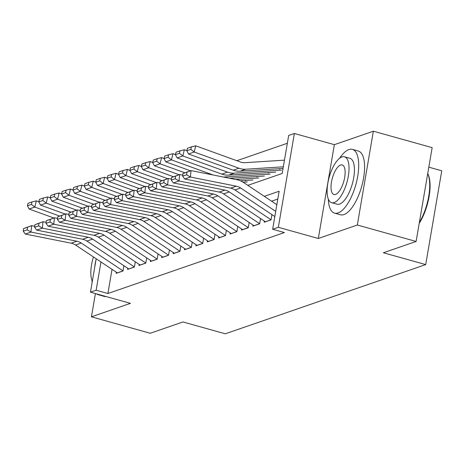 <?xml version="1.0" encoding="UTF-8"?>
<svg xmlns="http://www.w3.org/2000/svg" width="465" height="465" viewBox="0 0 465 465"><rect width="100%" height="100%" fill="white"/><g stroke="black" fill="none" stroke-linecap="round" stroke-linejoin="round"><path stroke-width="0.7" d="M247.822 185.349L282.179 173.492L288.684 135.454L294.374 133.49L278.337 227.304L272.647 229.268L279.145 191.237L264.329 196.352M334.358 144.667L318.322 238.481L357.323 225.019L416.117 241.457L432.154 147.643L373.354 131.206L334.358 144.667L294.374 133.49M428.817 167.168L441.75 170.783L425.713 264.597L225.304 333.794L182.966 321.96L150.23 333.266L91.431 316.822L130.433 303.354L90.454 292.177L96.168 258.749M287.347 143.267L236.825 160.71M357.323 225.019L373.354 131.206M95.406 293.566L91.431 316.822M264.399 221.108L264.201 222.235L271.037 219.875L271.938 214.609M253.007 225.037L252.815 226.17L259.65 223.81L260.551 218.538M241.62 228.972L241.428 230.099L248.264 227.74L249.164 222.473M230.233 232.901L230.041 234.029L236.877 231.675L237.772 226.403M218.846 236.83L218.655 237.964L225.484 235.604L226.385 230.338M207.46 240.765L207.268 241.893L214.098 239.533L214.999 234.267M196.073 244.695L195.881 245.828L202.711 243.468L203.612 238.196M184.686 248.63L184.495 249.757L191.324 247.397L192.225 242.131M173.3 252.559L173.108 253.692L179.938 251.333L180.839 246.061M161.913 256.494L161.721 257.622L168.551 255.262L169.452 249.996M150.526 260.423L150.334 261.551L157.164 259.197L158.065 253.925M139.14 264.353L138.948 265.486L145.778 263.126L146.678 257.86M127.753 268.288L127.555 269.415L134.391 267.055L135.292 261.789M245.543 180.961L245.63 180.437M256.93 177.031L257.017 176.508M268.317 173.096L268.404 172.573M279.703 169.167L279.791 168.644M112.036 269.334L107.903 293.502L284.406 232.558L272.647 229.268M277.808 199.049L271.589 201.194M116.366 272.217L116.169 273.35L123.004 270.99L123.905 265.718M318.322 238.481L278.337 227.304M107.903 293.502L96.145 290.212L90.454 292.177M416.117 241.457L383.381 252.762L425.713 264.597M100.975 261.958L96.145 290.212M117.418 272.92A9.271 8.254 -109 0 1 117.343 272.874L75.551 245.008A13.241 11.794 71 0 0 71.197 243.183L25.29 234.046L30.981 232.082L27.237 229.832L27.499 227.251L23.512 228.629L23.25 231.204L27.237 229.832M23.512 228.629L31.637 225.641L34.741 226.257M27.499 227.251L31.637 225.641L30.981 232.082L76.888 241.219A13.241 11.794 71 0 1 81.247 243.044L123.022 270.892M23.25 231.204L25.29 234.046M38.822 201.775L36.316 200.863L34.817 207.07L59.567 216.039M31.405 204.414L32.004 201.932L28.016 203.304L27.418 205.786L31.405 204.414L34.817 207.07L29.121 209.035L53.818 217.986M29.121 209.035L27.418 205.786M32.004 201.932L36.316 200.863M92.006 280.575A33.108 12.822 -74.4 0 0 92.117 282.435M96.615 293.903A33.108 12.822 -74.4 0 0 98.284 294.717A33.108 12.822 -74.4 0 0 100.132 294.886M98.284 294.717L104.16 296.362A33.108 12.822 -74.4 0 0 106.014 296.531M93.459 256.947A23.837 9.23 -74.4 0 0 92.314 281.29M95.9 260.313A15.362 5.946 -74.4 0 0 94.796 266.776M328.284 198.991A33.108 12.822 -74.4 0 0 334.568 213.133A33.108 12.822 -74.4 0 0 338.061 212.941A33.108 12.822 -74.4 0 0 356.888 180.513A33.108 12.822 -74.4 0 0 352.394 149.364A33.108 12.822 -74.4 0 0 348.895 149.556A33.108 12.822 -74.4 0 0 339.688 158.199M334.568 213.133L340.444 214.778A33.108 12.822 -74.4 0 0 343.943 214.586A33.108 12.822 -74.4 0 0 362.764 182.158A33.108 12.822 -74.4 0 0 358.277 151.009L352.394 149.364M344.489 156.781L349.901 158.292A23.837 9.23 105.6 0 1 353.133 180.716A23.837 9.23 105.6 0 1 339.578 204.071A23.837 9.23 105.6 0 1 337.061 204.205L331.65 202.694A23.837 9.23 -74.4 0 0 334.172 202.554A23.837 9.23 -74.4 0 0 347.721 179.205A23.837 9.23 -74.4 0 0 344.489 156.781A23.837 9.23 -74.4 0 0 341.973 156.914A23.837 9.23 -74.4 0 0 328.418 180.269A23.837 9.23 -74.4 0 0 331.65 202.694M335.556 194.44A15.362 5.946 -74.4 0 0 344.292 179.397A15.362 5.946 -74.4 0 0 342.205 164.941A15.362 5.946 -74.4 0 0 340.583 165.029A15.362 5.946 -74.4 0 0 331.853 180.077A15.362 5.946 -74.4 0 0 333.934 194.533A15.362 5.946 -74.4 0 0 335.556 194.44M419.366 222.462A33.108 12.822 -74.4 0 0 427.783 173.619A33.108 12.822 -74.4 0 0 427.73 173.509M427.783 173.619L428.172 174.48A32.318 12.514 105.6 0 1 419.215 223.334M128.805 268.985A9.271 8.254 -109 0 1 128.735 268.939L86.938 241.073A13.241 11.794 71 0 0 82.584 239.254L36.677 230.117L42.367 228.152L38.624 225.897L38.886 223.322L34.898 224.7L34.637 227.275L38.624 225.897M34.898 224.7L43.024 221.712L46.128 222.328M38.886 223.322L43.024 221.712L42.367 228.152L88.274 237.284A13.241 11.794 71 0 1 92.634 239.109L134.408 266.962L128.735 268.939M34.637 227.275L36.677 230.117M140.192 265.056A9.271 8.254 -109 0 1 140.122 265.009L98.324 237.144A13.241 11.794 71 0 0 93.971 235.319L48.064 226.188L53.754 224.217L50.011 221.968L50.272 219.393L46.285 220.765L46.023 223.345L50.011 221.968M46.285 220.765L54.411 217.777L57.515 218.393M50.272 219.393L54.411 217.777L53.754 224.217L99.661 233.354A13.241 11.794 71 0 1 104.021 235.18L145.795 263.027M46.023 223.345L48.064 226.188M151.578 261.121A9.271 8.254 -109 0 1 151.509 261.074L109.717 233.215A13.241 11.794 71 0 0 105.357 231.39L59.45 222.253L65.147 220.288L61.397 218.033L61.659 215.458L57.672 216.835L57.41 219.41L61.397 218.033M57.672 216.835L65.803 213.848L68.901 214.464M61.659 215.458L65.803 213.848L65.147 220.288L111.048 229.419A13.241 11.794 71 0 1 115.407 231.245L157.182 259.098M57.41 219.41L59.45 222.253M162.965 257.192A9.271 8.254 -109 0 1 162.895 257.145L121.103 229.28A13.241 11.794 71 0 0 116.744 227.455L70.837 218.323L76.533 216.353L72.784 214.103L73.046 211.529L69.058 212.906L68.797 215.481L72.784 214.103M69.058 212.906L77.19 209.913L80.288 210.535M73.046 211.529L77.19 209.913L76.533 216.353L122.44 225.49A13.241 11.794 71 0 1 126.794 227.315L168.568 255.169M68.797 215.481L70.837 218.323M50.214 197.84L47.703 196.933L46.204 203.135L70.953 212.11M42.792 200.479L43.39 197.997L39.409 199.375L38.804 201.857L42.792 200.479L46.204 203.135L40.507 205.1L65.205 214.051M40.507 205.1L38.804 201.857M43.39 197.997L47.703 196.933M61.601 193.911L59.096 192.998L57.59 199.206L82.34 208.175M54.178 196.55L54.777 194.068L50.795 195.445L50.191 197.921L54.178 196.55L57.59 199.206L51.894 201.171L76.591 210.122M51.894 201.171L50.191 197.921M54.777 194.068L59.096 192.998M72.988 189.976L70.482 189.069L68.977 195.271L93.727 204.245M65.565 192.615L66.164 190.133L62.182 191.51L61.578 193.992L65.565 192.615L68.977 195.271L63.281 197.241L87.978 206.187M63.281 197.241L61.578 193.992M66.164 190.133L70.482 189.069M84.374 186.047L81.869 185.14L80.364 191.342L105.113 200.31M76.952 188.685L77.55 186.203L73.569 187.581L72.964 190.063L76.952 188.685L80.364 191.342L74.667 193.306L99.365 202.258M74.667 193.306L72.964 190.063M77.55 186.203L81.869 185.14M174.352 253.262A9.271 8.254 -109 0 1 174.282 253.216L132.49 225.351A13.241 11.794 71 0 0 128.131 223.526L82.224 214.388L87.92 212.424L84.171 210.174L84.432 207.593L80.451 208.971L80.183 211.546L84.171 210.174M80.451 208.971L88.577 205.983L91.675 206.6M84.432 207.593L88.577 205.983L87.92 212.424L133.827 221.561A13.241 11.794 71 0 1 138.181 223.38L179.955 251.234L174.282 253.216M80.183 211.546L82.224 214.388M95.761 182.111L93.256 181.205L91.75 187.407L116.506 196.381M88.338 184.75L88.937 182.274L84.956 183.646L84.351 186.128L88.338 184.75L91.75 187.407L86.054 189.377L110.751 198.328M86.054 189.377L84.351 186.128M88.937 182.274L93.256 181.205M185.738 249.327A9.271 8.254 -109 0 1 185.669 249.281L143.877 221.416A13.241 11.794 71 0 0 139.517 219.59L93.61 210.459L99.307 208.494L95.558 206.239L95.819 203.664L91.838 205.042L91.57 207.617L95.558 206.239M91.838 205.042L99.963 202.054L103.061 202.67M95.819 203.664L99.963 202.054L99.307 208.494L145.214 217.626A13.241 11.794 71 0 1 149.567 219.451L191.342 247.304M91.57 207.617L93.61 210.459M107.148 178.182L104.642 177.275L103.137 183.477L127.892 192.446M99.725 180.821L100.33 178.339L96.342 179.717L95.738 182.199L99.725 180.821L103.137 183.477L97.441 185.442L122.138 194.393M97.441 185.442L95.738 182.199M100.33 178.339L104.642 177.275M197.125 245.398A9.271 8.254 -109 0 1 197.055 245.351L155.264 217.486A13.241 11.794 71 0 0 150.904 215.661L104.997 206.524L110.693 204.559L106.944 202.31L107.206 199.729L103.224 201.107L102.957 203.682L106.944 202.31M103.224 201.107L111.35 198.119L114.448 198.735M107.206 199.729L111.35 198.119L110.693 204.559L156.6 213.697A13.241 11.794 71 0 1 160.954 215.522L202.728 243.369M102.957 203.682L104.997 206.524M118.534 174.253L116.029 173.34L114.524 179.548L139.279 188.517M111.112 176.892L111.716 174.41L107.729 175.782L107.124 178.264L111.112 176.892L114.524 179.548L108.827 181.513L133.525 190.464M108.827 181.513L107.124 178.264M111.716 174.41L116.029 173.34M208.512 241.463A9.271 8.254 -109 0 1 208.442 241.416L166.65 213.551A13.241 11.794 71 0 0 162.291 211.732L116.384 202.595L122.08 200.63L118.331 198.375L118.592 195.8L114.611 197.177L114.349 199.752L118.331 198.375M114.611 197.177L122.737 194.19L125.835 194.806M118.592 195.8L122.737 194.19L122.08 200.63L167.987 209.762A13.241 11.794 71 0 1 172.341 211.587L214.115 239.44M114.349 199.752L116.384 202.595M129.921 170.318L127.416 169.411L125.91 175.613L150.666 184.588M122.498 172.957L123.103 170.475L119.116 171.852L118.511 174.334L122.498 172.957L125.91 175.613L120.22 177.578L144.911 186.529M120.22 177.578L118.511 174.334M123.103 170.475L127.416 169.411M219.899 237.534A9.271 8.254 -109 0 1 219.829 237.487L178.037 209.622A13.241 11.794 71 0 0 173.678 207.797L127.77 198.665L133.467 196.695L129.718 194.446L129.979 191.871L125.998 193.242L125.736 195.823L129.718 194.446M125.998 193.242L134.123 190.255L137.222 190.871M129.979 191.871L134.123 190.255L133.467 196.695L179.374 205.832A13.241 11.794 71 0 1 183.727 207.657L225.502 235.511L219.829 237.487M125.736 195.823L127.77 198.665M231.285 233.599A9.271 8.254 -109 0 1 231.215 233.558L189.424 205.693A13.241 11.794 71 0 0 185.064 203.868L139.157 194.73L144.853 192.766L141.104 190.511L141.372 187.936L137.384 189.313L137.123 191.888L141.104 190.511M137.384 189.313L145.51 186.326L148.614 186.942M141.372 187.936L145.51 186.326L144.853 192.766L190.76 201.897A13.241 11.794 71 0 1 195.12 203.722L236.888 231.576M137.123 191.888L139.157 194.73M242.672 229.669A9.271 8.254 -109 0 1 242.602 229.623L200.81 201.758A13.241 11.794 71 0 0 196.451 199.933L150.55 190.801L156.24 188.837L152.491 186.581L152.758 184.006L148.771 185.384L148.509 187.959L152.491 186.581M148.771 185.384L156.897 182.39L160.001 183.012M152.758 184.006L156.897 182.39L156.24 188.837L202.147 197.968A13.241 11.794 71 0 1 206.506 199.793L248.275 227.647M148.509 187.959L150.55 190.801M254.059 225.74A9.271 8.254 -109 0 1 253.989 225.694L212.197 197.828A13.241 11.794 71 0 0 207.843 196.003L161.936 186.866L167.627 184.901L163.878 182.652L164.145 180.071L160.158 181.449L159.896 184.024L163.878 182.652M160.158 181.449L168.284 178.461L171.387 179.077M164.145 180.071L168.284 178.461L167.627 184.901L213.534 194.039A13.241 11.794 71 0 1 217.893 195.864L259.662 223.712L253.989 225.694M159.896 184.024L161.936 186.866M265.445 221.805A9.271 8.254 -109 0 1 265.376 221.758L223.584 193.893A13.241 11.794 71 0 0 219.23 192.068L173.323 182.937L179.013 180.972L175.27 178.717L175.532 176.142L171.544 177.52L171.283 180.095L175.27 178.717M171.544 177.52L179.67 174.532L182.774 175.148M175.532 176.142L179.67 174.532L179.013 180.972L224.921 190.104A13.241 11.794 71 0 1 229.28 191.929L271.054 219.782M171.283 180.095L173.323 182.937M141.308 166.389L138.803 165.476L137.297 171.684L162.053 180.653M133.885 169.028L134.49 166.546L130.502 167.923L129.904 170.399L133.885 169.028L137.297 171.684L131.607 173.648L156.298 182.6M131.607 173.648L129.904 170.399M134.49 166.546L138.803 165.476M152.694 162.454L150.189 161.547L148.684 167.749L173.439 176.723M243.09 182.204L247.287 181.931M145.272 165.092L145.876 162.611L141.889 163.988L141.29 166.47L145.272 165.092L148.684 167.749L142.993 169.719L167.691 178.665M142.993 169.719L141.29 166.47M145.876 162.611L150.189 161.547M164.081 158.524L161.576 157.618L160.07 163.82L184.826 172.788M235.679 179.478L258.674 178.002M240.359 180.775L252.983 179.967M156.659 161.163L157.263 158.681L153.276 160.059L152.677 162.541L156.659 161.163L160.07 163.82L154.38 165.784L179.077 174.735M154.38 165.784L152.677 162.541M157.263 158.681L161.576 157.618M175.468 154.589L172.963 153.683L171.457 159.89L213.133 174.991M223.508 177.055L270.06 174.073M229.594 178.264L264.37 176.037M168.045 157.228L168.65 154.752L164.662 156.124L164.064 158.606L168.045 157.228L171.457 159.89L165.767 161.855L190.464 170.806M165.767 161.855L164.064 158.606M168.65 154.752L172.963 153.683M186.854 150.66L184.349 149.753L182.844 155.955L227.548 172.155A19.867 17.693 71 0 0 234.377 173.154L281.447 170.138M179.432 153.299L180.036 150.817L176.049 152.195L175.45 154.676L179.432 153.299L182.844 155.955L177.153 157.92L221.852 174.119A19.867 17.693 71 0 0 228.681 175.125L275.757 172.102M177.153 157.92L175.45 154.676M180.036 150.817L184.349 149.753M274.821 216.533L234.97 189.964A13.241 11.794 71 0 0 230.617 188.139L184.71 179.002L190.4 177.037L186.657 174.788L186.918 172.213L182.931 173.584L182.669 176.165L186.657 174.788M182.931 173.584L191.057 170.597L236.964 179.734A19.867 17.693 -109 0 1 243.503 182.466L276.844 204.699M186.918 172.213L191.057 170.597L190.4 177.037L236.307 186.174A13.241 11.794 71 0 1 240.667 188L275.704 211.36M182.669 176.165L184.71 179.002M284.458 160.158L244.991 162.686A13.241 11.794 -109 0 1 240.434 162.018L195.736 145.818L194.231 152.026L238.934 168.225A19.867 17.693 71 0 0 245.764 169.225L283.319 166.819M190.824 149.37L191.423 146.888L187.436 148.259L186.837 150.741L190.824 149.37L194.231 152.026L188.54 153.991L233.238 170.19A19.867 17.693 71 0 0 240.074 171.19L283.046 168.435M188.54 153.991L186.837 150.741M191.423 146.888L195.736 145.818M75.551 245.008L81.247 243.044M71.197 243.183L76.888 241.219M117.343 272.874L123.016 270.915M86.938 241.073L92.634 239.109M82.584 239.254L88.274 237.284M98.324 237.144L104.021 235.18M93.971 235.319L99.661 233.354M140.122 265.009L145.789 263.05M109.717 233.215L115.407 231.245M105.357 231.39L111.048 229.419M151.509 261.074L157.176 259.121M121.103 229.28L126.794 227.315M116.744 227.455L122.44 225.49M162.895 257.145L168.562 255.186M132.49 225.351L138.181 223.38M128.131 223.526L133.827 221.561M143.877 221.416L149.567 219.451M139.517 219.59L145.214 217.626M185.669 249.281L191.336 247.322M155.264 217.486L160.954 215.522M150.904 215.661L156.6 213.697M197.055 245.351L202.728 243.393M166.65 213.551L172.341 211.587M162.291 211.732L167.987 209.762M208.442 241.416L214.115 239.463M178.037 209.622L183.727 207.657M173.678 207.797L179.374 205.832M189.424 205.693L195.12 203.722M185.064 203.868L190.76 201.897M231.215 233.558L236.888 231.599M200.81 201.758L206.506 199.793M196.451 199.933L202.147 197.968M242.602 229.623L248.275 227.664M212.197 197.828L217.893 195.864M207.843 196.003L213.534 194.039M223.584 193.893L229.28 191.929M219.23 192.068L224.921 190.104M265.376 221.758L271.048 219.8M227.548 172.155L221.852 174.119M234.377 173.154L228.681 175.125M234.97 189.964L240.667 188M230.617 188.139L236.307 186.174M238.934 168.225L233.238 170.19M245.764 169.225L240.074 171.19"/></g></svg>
